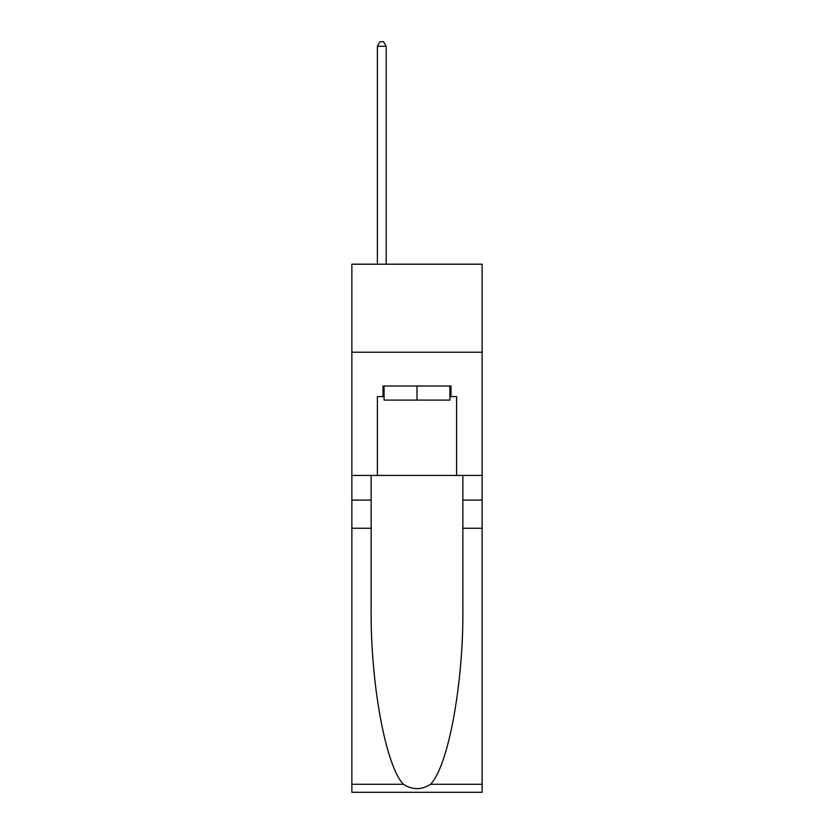 <?xml version="1.0" encoding="UTF-8"?>
<svg xmlns="http://www.w3.org/2000/svg" width="834" height="834" viewBox="0 0 834 834"><rect width="100%" height="100%" fill="white"/><g stroke="black" fill="none" stroke-linecap="round" stroke-linejoin="round"><path stroke-width="1.25" d="M482.135 352.219L482.135 264.201L351.865 264.201L351.865 352.219L482.135 352.219L482.135 475.443L456.605 475.443L456.605 396.577L450.975 396.577L450.975 386.017L383.025 386.017L383.025 396.577L384.078 396.577M449.922 386.017L449.922 400.101L384.078 400.101L384.078 386.017M417 386.017L417 400.101M430.615 784.273L482.135 784.273L482.135 792.3L351.865 792.3L351.865 528.256L371.14 528.256L371.14 606.756C370.202 681.785 385.433 765.612 403.385 784.273C412.455 790.059 421.535 790.059 430.615 784.273C448.567 765.612 463.798 681.785 462.86 606.756L462.86 475.443M462.86 528.256L482.135 528.256L482.135 475.443M351.865 528.256L351.865 352.219M371.14 475.443L371.14 528.256M482.135 784.273L482.135 528.256M351.865 475.443L377.395 475.443L377.395 396.577L383.025 396.577M377.395 475.443L456.605 475.443M449.922 396.577L450.975 396.577M386.194 264.201L386.194 46.277L377.395 46.277L377.395 264.201M377.395 46.277L380.033 41.7L383.557 41.7L386.194 46.277M462.86 500.087L482.135 500.087M371.14 500.087L351.865 500.087M351.865 784.273L403.385 784.273"/></g></svg>
